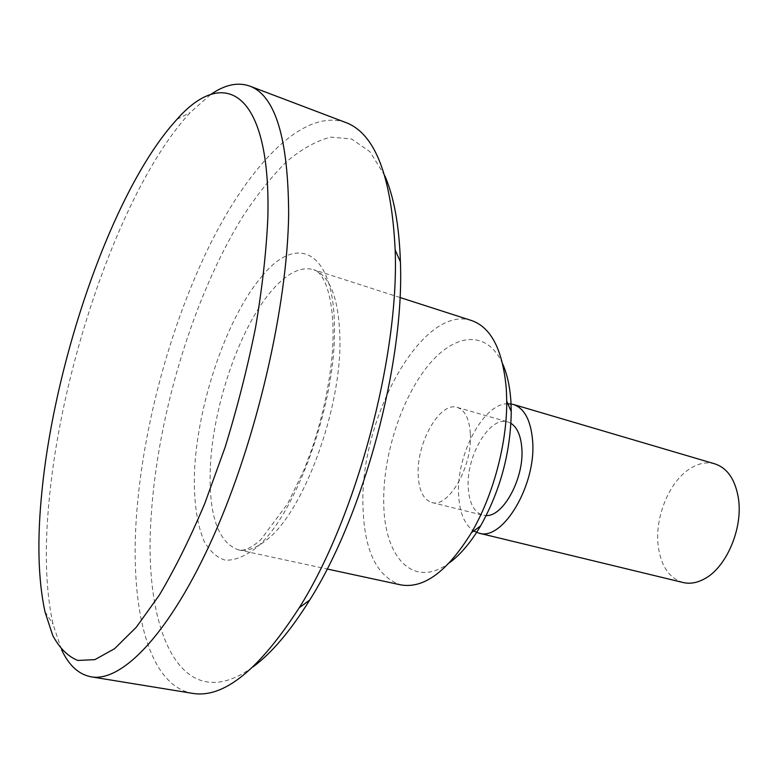 <?xml version="1.0" encoding="UTF-8"?>
<svg xmlns="http://www.w3.org/2000/svg" width="778" height="778" viewBox="0 0 778 778"><rect width="100%" height="100%" fill="white"/><g stroke="black" fill="none" stroke-linecap="round" stroke-linejoin="round"><path stroke-width="0.58" stroke-dasharray="3.89 2.92" d="M210.468 94.673L190.202 112.567C123.683 184.192 63.028 358.211 49.452 496.996C44.336 547.43 45.523 589.812 53.011 624.141L61.598 649.776M345.704 122.486C303.984 108.132 250.993 163.001 211.052 242.522C171.014 322.928 142.996 425.819 136.461 516.106C129.838 607.579 147.995 685.71 192.604 693.363M384.809 175.75L369.91 151.7L351.559 138.98L330.835 137.113C316.189 140.857 301.271 149.181 286.1 162.096C271.036 177.228 256.419 195.648 242.259 217.334C193.498 296.593 158.07 413.672 151.321 514.054C142.442 629.606 180.584 719.951 253.113 666.814M471.74 320.604C422.785 303.576 360.029 417.64 362.947 505.107C363.948 550.24 376.581 576.838 400.865 584.9M502.714 364.007C487.213 329.24 454.264 333.013 427.783 366.01C401.176 398.92 382.961 455.704 383.729 502.277C383.807 556.98 413.225 589.87 449.402 562.815M510.952 423.339L507.781 421.939C489.751 415.578 465.925 456.268 468.249 487.855C469.26 503.23 474.103 512.342 482.778 515.192L486.221 515.571M470.34 433.511C469.299 418.739 464.923 410.035 457.231 407.4C439.949 401.254 416.415 442.906 418.175 474.93C418.904 490.529 423.426 499.709 431.732 502.481C448.439 508.579 472.81 465.973 470.34 433.511M714.904 463.882C706.862 461.675 698.634 463.221 690.212 468.512C669.313 481.378 654.609 517.253 658.188 545.806C660.862 565.966 669.168 578.2 683.094 582.518M507.849 403.733C483.284 403.218 456.025 455.149 458.641 495.032C459.613 512.848 464.641 524.829 473.724 530.985M262.624 275.461C227.322 316.306 197.943 401.925 194.519 470.447C193.498 499.816 196.669 523.37 204.05 541.109C209.71 551.116 216.78 557.476 225.25 560.179C234.411 560.539 244.418 556.649 255.252 548.529C294.356 518.109 335.814 405.678 334.423 329.22C334.812 250.924 297.643 232.982 262.624 275.461M210.313 468.191C208.689 515.221 218.054 542.451 238.428 549.871C247.093 551.728 256.818 548.15 267.603 539.115C303.741 510.893 341.318 409.16 339.937 339.412C339.004 298.878 330.212 275.626 313.573 269.655C301.193 266.309 287.772 272.708 273.311 288.852C240.451 325.175 212.725 405.474 210.313 468.191M177.005 119.306L190.202 112.567M399.97 297.488L313.573 269.655C324.883 272.144 336.232 302.029 332.245 353.922C329.561 384.196 323.016 415.199 312.61 446.961L304.324 469.153L287.811 503.473L260.805 539.699C251.304 548.033 243.854 551.427 238.428 549.871L327.149 569M457.231 407.4L507.781 421.939M431.732 502.481L482.778 515.192M44.949 611.712L53.011 624.141"/><path stroke-width="1.17" d="M61.598 649.776C68.892 665.443 78.753 674.468 91.182 676.841C122.088 682.51 170.333 632.971 213.522 536.1C256.662 439.482 287.354 306.649 288.648 214.572C288.356 138.377 275.354 95.529 249.621 86.037C237.669 81.875 224.618 84.753 210.468 94.673M267.836 218.161C271.191 91.045 224.258 65.527 177.005 119.306C114.123 187.537 55.501 356.188 42.08 489.868C37.033 538.434 37.986 579.046 44.949 611.712L52.69 635.373C59.41 648.006 67.774 656.36 77.781 660.454L94.877 659.637L114.58 648.706L136.296 627.224L159.247 595.238C174.875 568.971 190.056 538.366 204.789 503.454L225.114 447.253C237.339 407.575 247.482 367.693 255.544 327.596C262.186 288.327 266.28 251.848 267.836 218.161M91.182 676.841L192.604 693.363C223.471 698.566 259.006 670.033 299.219 607.774C355.857 518.158 399.211 356.888 395.195 250.681L395.175 249.942C391.519 175.906 375.025 133.427 345.704 122.486L249.621 86.037M253.113 666.814C271.707 653.053 290.573 630.793 309.722 600.042C363.637 515.007 404.385 363.443 400.427 262.604L400.407 261.894C399.221 225.678 394.018 196.97 384.809 175.75M327.149 569L400.865 584.9C423.864 588.888 447.399 571.48 471.458 532.667C493.028 496.043 507.081 443.645 506.731 401.147L506.342 389.321C502.938 350.45 491.404 327.548 471.74 320.604L399.97 297.488M449.402 562.815C460.479 554.675 470.885 542.354 480.619 525.87C500.419 490.354 510.631 452.271 511.263 411.62L510.913 401.302C509.911 386.578 507.178 374.15 502.714 364.007M486.221 515.571C503.551 516.621 524.547 477.381 521.795 447.865C520.783 435.544 517.166 427.365 510.952 423.339M473.724 530.985L478.82 533.115L683.094 582.518C689.853 584.113 696.894 582.936 704.226 578.988C726.341 567.736 743.262 528.145 738.38 498.153C735.21 479.462 727.381 468.045 714.904 463.882L513.334 404.443L507.849 403.733M478.82 533.115C502.773 541.692 536.956 484.081 532.541 439.842C530.654 419.974 524.255 408.178 513.334 404.443M400.407 261.894L395.175 249.942M511.263 411.62L506.731 401.147M480.619 525.87L471.458 532.667M309.722 600.042L299.219 607.774"/></g></svg>
